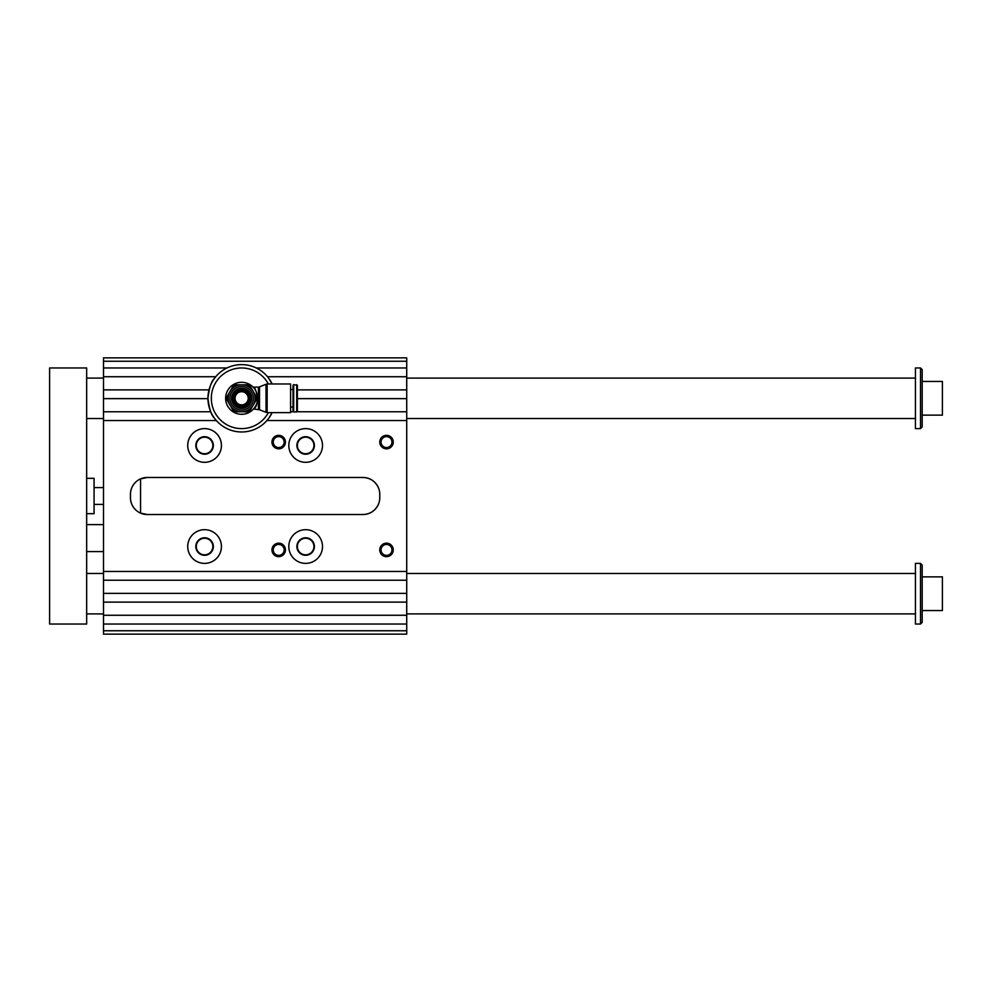 <?xml version="1.0" encoding="UTF-8"?>
<svg xmlns="http://www.w3.org/2000/svg" width="992" height="992" viewBox="0 0 992 992"><rect width="100%" height="100%" fill="white"/><g stroke="black" fill="none" stroke-linecap="round" stroke-linejoin="round"><path stroke-width="1.49" d="M214.384 378.485C211.383 381.151 209.238 387.76 207.948 398.3C209.238 408.84 211.383 415.437 214.371 418.091M268.584 418.512L272.13 412.61A33.691 33.691 0 0 1 207.948 398.635L103.503 398.635L103.503 580.221L406.72 580.221L406.72 593.365L103.503 593.365L103.503 580.221M207.948 398.635A33.691 33.691 0 0 1 272.13 383.978L268.584 378.088M209.014 389.881L103.503 389.881L103.503 398.635M103.503 389.881L103.503 357.864L406.72 357.864L406.72 367.97L256.32 367.97M103.503 630.763L406.72 630.763L406.72 634.136L103.503 634.136L103.503 593.365M253.307 405.034L256.184 400.049A14.657 14.657 0 0 0 256.184 396.552L253.307 391.555A13.479 13.479 0 0 0 241.639 384.822L247.392 384.822A14.657 14.657 0 0 1 250.43 386.57L253.307 391.555A13.479 13.479 0 0 1 253.307 405.034L250.43 410.018A14.657 14.657 0 0 1 247.392 411.779L241.639 411.779A13.479 13.479 0 0 0 253.307 405.034M241.639 384.822A13.479 13.479 0 0 0 229.97 405.034A13.479 13.479 0 0 0 241.639 411.779L235.873 411.779A14.657 14.657 0 0 1 232.847 410.018L227.081 400.049A14.657 14.657 0 0 1 227.081 396.552L232.847 386.57A14.657 14.657 0 0 1 235.873 384.822L241.639 384.822M241.639 388.194A10.106 10.106 0 0 1 250.393 403.347A10.106 10.106 0 0 1 232.884 403.347A10.106 10.106 0 0 1 241.639 388.194M241.639 382.292A16.008 16.008 0 0 1 255.49 406.298A16.008 16.008 0 0 1 227.776 406.298A16.008 16.008 0 0 1 241.639 382.292M241.639 414.296C234.025 413.081 234.025 413.081 241.639 414.296L243.896 414.135M244.937 413.962L247.529 413.18M258.416 409.46L258.416 387.128L259.532 386.83L259.532 409.77L253.543 408.989M253.63 408.89C260.202 406.001 256.358 386.26 253.096 387.128L258.416 387.128M254.684 389.025L255.539 390.364M241.639 390.947A7.341 7.341 0 0 1 248 401.971A7.341 7.341 0 0 1 235.278 401.971A7.341 7.341 0 0 1 241.639 390.947M241.639 391.728A6.572 6.572 0 0 1 247.33 401.586A6.572 6.572 0 0 1 235.947 401.586A6.572 6.572 0 0 1 241.639 391.728M241.639 390.017A8.271 8.271 0 0 1 248.806 402.43A8.271 8.271 0 0 1 234.472 402.43A8.271 8.271 0 0 1 241.639 390.017M241.639 386.508A11.792 11.792 0 0 1 251.844 404.19A11.792 11.792 0 0 1 231.421 404.19A11.792 11.792 0 0 1 241.639 386.508M406.72 580.221L406.72 398.635L297.389 398.635M406.72 411.779L297.166 411.779M293.533 411.779L290.594 411.779M215.748 376.737L103.503 376.737M103.503 367.97L226.945 367.97M406.72 361.237L103.503 361.237M221.427 546.53A16.839 16.839 0 0 1 196.156 561.125A16.839 16.839 0 0 1 196.156 531.948A16.839 16.839 0 0 1 221.427 546.53M213.342 546.53A8.754 8.754 0 0 1 200.198 554.119A8.754 8.754 0 0 1 200.198 538.954A8.754 8.754 0 0 1 213.342 546.53M212.858 546.53A8.283 8.283 0 0 0 200.434 539.363A8.283 8.283 0 0 0 200.434 553.71A8.283 8.283 0 0 0 212.858 546.53M288.808 546.53A16.839 16.839 0 0 0 314.067 561.125A16.839 16.839 0 0 0 314.067 531.948A16.839 16.839 0 0 0 288.808 546.53M296.893 546.53A8.754 8.754 0 0 0 310.025 554.119A8.754 8.754 0 0 0 310.025 538.954A8.754 8.754 0 0 0 296.893 546.53M297.364 546.53A8.283 8.283 0 0 0 305.648 554.826A8.283 8.283 0 0 0 313.931 546.53A8.283 8.283 0 0 0 305.648 538.247A8.283 8.283 0 0 0 297.364 546.53M221.427 445.47A16.839 16.839 0 0 0 196.156 430.875A16.839 16.839 0 0 0 196.156 460.052A16.839 16.839 0 0 0 221.427 445.47M213.342 445.47A8.754 8.754 0 0 0 200.198 437.881A8.754 8.754 0 0 0 200.198 453.046A8.754 8.754 0 0 0 213.342 445.47M212.858 445.47A8.283 8.283 0 0 0 200.434 438.29A8.283 8.283 0 0 0 200.434 452.637A8.283 8.283 0 0 0 212.858 445.47M288.808 445.47A16.839 16.839 0 0 1 314.067 430.875A16.839 16.839 0 0 1 314.067 460.052A16.839 16.839 0 0 1 288.808 445.47M296.893 445.47A8.754 8.754 0 0 1 310.025 437.881A8.754 8.754 0 0 1 310.025 453.046A8.754 8.754 0 0 1 296.893 445.47M297.364 445.47A8.283 8.283 0 0 0 305.648 453.753A8.283 8.283 0 0 0 313.931 445.47A8.283 8.283 0 0 0 305.648 437.174A8.283 8.283 0 0 0 297.364 445.47M147.3 477.474L140.566 478.876L140.566 513.124L147.3 514.526A16.839 16.839 0 0 1 130.46 497.686L130.46 494.314A16.839 16.839 0 0 1 147.3 477.474L362.923 477.474C370.066 477.76 375.212 481.132 378.361 487.58M378.361 504.42C375.236 510.855 370.09 514.228 362.923 514.526L147.3 514.526M103.503 624.03L406.72 624.03L406.72 630.763M406.72 593.365L406.72 624.03M406.72 398.635L406.72 367.97M406.72 376.737L267.518 376.737M406.72 389.881L297.389 389.881M362.923 477.474A16.839 16.839 0 0 1 379.762 494.314L379.762 497.686A16.839 16.839 0 0 1 362.923 514.526M406.72 420.534L266.947 420.534M216.33 420.534L103.503 420.534M103.503 602.119L406.72 602.119M406.72 615.263L103.503 615.263M210.763 411.779L103.503 411.779M271.957 549.903A6.733 6.733 0 0 1 282.063 544.075A6.733 6.733 0 0 1 282.063 555.743A6.733 6.733 0 0 1 271.957 549.903M379.762 549.903A6.733 6.733 0 0 1 389.881 544.075A6.733 6.733 0 0 1 389.881 555.743A6.733 6.733 0 0 1 379.762 549.903M379.762 442.097A6.733 6.733 0 0 1 389.881 436.257A6.733 6.733 0 0 1 389.881 447.925A6.733 6.733 0 0 1 379.762 442.097M271.957 442.097A6.733 6.733 0 0 1 282.063 436.257A6.733 6.733 0 0 1 282.063 447.925A6.733 6.733 0 0 1 271.957 442.097M406.72 571.466L103.503 571.466M284.158 442.097A5.456 5.456 0 0 0 278.69 436.629A5.456 5.456 0 0 0 273.234 442.097A5.456 5.456 0 0 0 278.69 447.553A5.456 5.456 0 0 0 284.158 442.097M391.964 442.097A5.456 5.456 0 0 0 386.508 436.629A5.456 5.456 0 0 0 381.04 442.097A5.456 5.456 0 0 0 386.508 447.553A5.456 5.456 0 0 0 391.964 442.097M391.964 549.903A5.456 5.456 0 0 0 386.508 544.447A5.456 5.456 0 0 0 381.04 549.903A5.456 5.456 0 0 0 386.508 555.371A5.456 5.456 0 0 0 391.964 549.903M284.158 549.903A5.456 5.456 0 0 0 278.69 544.447A5.456 5.456 0 0 0 273.234 549.903A5.456 5.456 0 0 0 278.69 555.371A5.456 5.456 0 0 0 284.158 549.903M268.361 383.978A30.318 30.318 0 0 0 222.394 374.864A30.318 30.318 0 0 0 222.394 421.724A30.318 30.318 0 0 0 268.361 412.61M267.146 412.61L290.594 412.61L290.594 383.978L267.146 383.978L267.146 412.61L266.017 412.312L266.017 384.276L267.146 383.978M259.532 409.77L266.017 412.312M290.594 389.534L293.012 389.534M296.707 411.94L297.389 411.258L297.389 385.33L293.694 384.648L293.694 411.94L296.707 411.94L296.707 384.648M293.694 411.94L293.012 411.258L293.012 385.33L293.694 384.648M920.502 624.03L922.188 622.344L922.188 565.068L920.502 563.382L920.502 624.03L915.442 624.03L915.442 563.382L920.502 563.382M49.6 367.97L86.664 367.97L86.664 624.03L49.6 624.03L49.6 367.97M920.502 428.618L922.188 426.932L922.188 369.656L920.502 367.97L920.502 428.618L915.442 428.618L915.442 367.97L920.502 367.97M922.188 415.14L942.4 415.14L942.4 381.449L922.188 381.449M86.664 378.088L103.503 378.088M406.72 378.088L915.442 378.088M86.664 613.912L103.503 613.912M406.72 613.912L915.442 613.912M94.066 504.42L103.503 504.42M86.664 513.682L94.066 513.682L94.066 478.318L86.664 478.318M86.664 551.589L103.503 551.589M922.188 610.551L942.4 610.551L942.4 576.86L922.188 576.86M241.639 388.69A9.598 9.598 0 0 1 249.947 403.099A9.598 9.598 0 0 1 233.318 403.099A9.598 9.598 0 0 1 241.639 388.69M259.532 386.83L266.017 384.276M290.594 407.055L293.012 407.055M86.664 418.512L103.503 418.512M406.72 418.512L915.442 418.512M86.664 573.488L103.503 573.488M406.72 573.488L915.442 573.488M94.066 487.58L103.503 487.58M86.664 524.632L103.503 524.632"/></g></svg>
